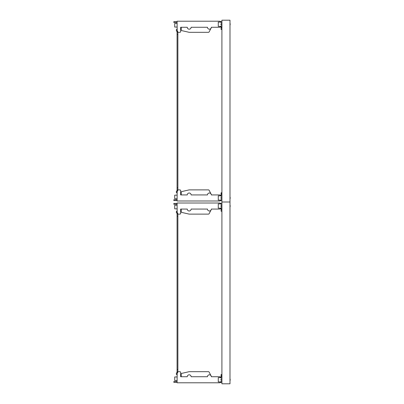 <?xml version="1.0" encoding="UTF-8"?>
<svg xmlns="http://www.w3.org/2000/svg" width="404" height="404" viewBox="0 0 404 404"><rect width="100%" height="100%" fill="white"/><g stroke="black" fill="none" stroke-linecap="round" stroke-linejoin="round"><path stroke-width="0.61" d="M221.912 207.661L221.104 207.717A0.505 0.505 0 0 0 220.801 208.181A0.505 0.505 0 0 1 221.306 207.676A0.505 0.505 0 0 1 221.811 208.181L221.912 208.181M221.912 209.373L221.104 209.373L221.104 211.236L221.912 211.236M221.912 378.139L221.104 378.083A0.505 0.505 0 0 1 220.801 377.619L220.094 377.619L220.094 377.013L221.912 377.013M221.912 374.564L221.104 374.564L221.104 377.013M221.912 383.8L221.912 202L229.992 202L221.912 202L221.912 20.2L229.992 20.2L229.992 383.8L221.912 383.8M221.104 208.787L221.104 209.373M221.912 25.861L221.104 25.917A0.505 0.505 0 0 0 220.801 26.381A0.505 0.505 0 0 1 221.306 25.876A0.505 0.505 0 0 1 221.811 26.381L221.912 26.381M221.912 27.573L221.104 27.573L221.104 29.436L221.912 29.436M221.912 196.339L221.104 196.283A0.505 0.505 0 0 1 220.801 195.819L220.094 195.819L220.094 195.213L221.912 195.213M221.912 192.764L221.104 192.764L221.104 195.213M221.104 26.987L221.104 27.573M220.801 381.901A0.505 0.505 0 0 1 221.306 381.396A0.505 0.505 0 0 1 221.811 381.901L221.811 381.901A0.505 0.505 0 0 0 221.306 381.396A0.505 0.505 0 0 0 220.801 381.901L218.276 381.901L218.276 377.619L218.276 381.901M177.068 372.892L177.068 369.66L177.876 369.66L177.876 371.68L179.856 371.68A0.808 0.808 0 0 1 180.664 372.488L180.664 376.73L181.209 376.73L181.209 374.144A0.808 0.808 0 0 1 181.835 373.357L189.097 371.7A0.808 0.808 0 0 1 189.279 371.68L208.434 371.68A0.808 0.808 0 0 1 209.146 372.114L211.55 376.73M220.801 203.899A0.505 0.505 0 0 0 221.306 204.404A0.505 0.505 0 0 0 221.811 203.899L221.811 203.899A0.505 0.505 0 0 1 221.306 204.404A0.505 0.505 0 0 1 220.801 203.899L220.094 203.899L220.094 203.293L221.912 203.293M177.068 369.66L177.068 216.14L177.876 216.14L177.876 214.12L179.856 214.12L177.674 214.12L177.674 212.928L177.189 212.928L177.068 203.01L219.811 203.01L220.094 203.293M179.856 214.12A0.808 0.808 0 0 0 180.664 213.312L180.664 209.07L181.209 209.07L181.209 211.656A0.808 0.808 0 0 0 181.835 212.443A0.808 0.808 0 0 1 181.209 211.656M221.912 208.787L220.094 208.787L220.094 208.181L218.276 208.181L218.276 203.899L220.094 203.899M189.097 214.1L181.835 212.443L189.097 214.1A0.808 0.808 0 0 0 189.279 214.12L208.434 214.12L189.279 214.12M211.55 209.07L209.146 213.686A0.808 0.808 0 0 1 208.434 214.12M177.068 380.548L174.725 380.548L174.725 376.952L177.068 376.952M177.189 374.508L176.381 374.508L176.381 372.892L177.189 372.892M221.912 382.507L220.094 382.507L220.094 381.901M221.912 377.619L221.811 377.619A0.505 0.505 0 0 1 221.306 378.124A0.505 0.505 0 0 1 220.801 377.619M220.094 377.619L218.276 377.619M180.664 372.488L180.664 376.73L187.269 376.73A1.919 1.919 0 0 1 189.188 374.811A1.919 1.919 0 0 1 191.107 376.73L207.469 376.73A1.919 1.919 0 0 1 209.388 374.811A1.919 1.919 0 0 1 211.307 376.73L219.811 376.73L220.094 377.013M220.094 382.507L219.811 382.79L177.068 382.79L177.189 372.872L177.674 372.872L177.674 371.68L179.856 371.68M189.279 371.68L208.434 371.68M181.835 373.357L189.097 371.7M177.068 208.848L174.725 208.848L174.725 205.252L177.068 205.252M177.189 212.908L176.381 212.908L176.381 211.292L177.189 211.292M220.094 208.181L220.801 208.181M180.664 213.312L180.664 209.07L187.269 209.07A1.919 1.919 0 0 0 189.188 210.989A1.919 1.919 0 0 0 191.107 209.07L207.469 209.07A1.919 1.919 0 0 0 209.388 210.989A1.919 1.919 0 0 0 211.307 209.07L219.811 209.07L220.094 208.787M218.276 208.181L218.276 203.899M211.09 209.954L209.146 213.686M220.801 200.101A0.505 0.505 0 0 1 221.306 199.596A0.505 0.505 0 0 1 221.811 200.101L221.811 200.101A0.505 0.505 0 0 0 221.306 199.596A0.505 0.505 0 0 0 220.801 200.101L218.276 200.101L218.276 195.819L218.276 200.101M177.068 191.092L177.068 187.86L177.876 187.86L177.876 189.88L179.856 189.88A0.808 0.808 0 0 1 180.664 190.688L180.664 194.93L181.209 194.93L181.209 192.344A0.808 0.808 0 0 1 181.835 191.557L189.097 189.9A0.808 0.808 0 0 1 189.279 189.88L208.434 189.88A0.808 0.808 0 0 1 209.146 190.314L211.55 194.93M220.801 22.099A0.505 0.505 0 0 0 221.306 22.604A0.505 0.505 0 0 0 221.811 22.099L221.811 22.099A0.505 0.505 0 0 1 221.306 22.604A0.505 0.505 0 0 1 220.801 22.099L220.094 22.099L220.094 21.493L221.912 21.493M177.068 187.86L177.068 34.34L177.876 34.34L177.876 32.32L179.856 32.32L177.674 32.32L177.674 31.128L177.189 31.128L177.068 21.21L219.811 21.21L220.094 21.493M179.856 32.32A0.808 0.808 0 0 0 180.664 31.512L180.664 27.27L181.209 27.27L181.209 29.856A0.808 0.808 0 0 0 181.835 30.643A0.808 0.808 0 0 1 181.209 29.856M221.912 26.987L220.094 26.987L220.094 26.381L218.276 26.381L218.276 22.099L220.094 22.099M189.097 32.3L181.835 30.643L189.097 32.3A0.808 0.808 0 0 0 189.279 32.32L208.434 32.32L189.279 32.32M211.55 27.27L209.146 31.886A0.808 0.808 0 0 1 208.434 32.32M177.068 198.748L174.725 198.748L174.725 195.152L177.068 195.152M177.189 192.708L176.381 192.708L176.381 191.092L177.189 191.092M221.912 200.707L220.094 200.707L220.094 200.101M221.912 195.819L221.811 195.819A0.505 0.505 0 0 1 221.306 196.324A0.505 0.505 0 0 1 220.801 195.819M220.094 195.819L218.276 195.819M180.664 190.688L180.664 194.93L187.269 194.93A1.919 1.919 0 0 1 189.188 193.011A1.919 1.919 0 0 1 191.107 194.93L207.469 194.93A1.919 1.919 0 0 1 209.388 193.011A1.919 1.919 0 0 1 211.307 194.93L219.811 194.93L220.094 195.213M220.094 200.707L219.811 200.99L177.068 200.99L177.189 191.072L177.674 191.072L177.674 189.88L179.856 189.88M189.279 189.88L208.434 189.88M181.835 191.557L189.097 189.9M177.068 27.048L174.725 27.048L174.725 23.452L177.068 23.452M177.189 31.108L176.381 31.108L176.381 29.492L177.189 29.492M220.094 26.381L220.801 26.381M180.664 31.512L180.664 27.27L187.269 27.27A1.919 1.919 0 0 0 189.188 29.189A1.919 1.919 0 0 0 191.107 27.27L207.469 27.27A1.919 1.919 0 0 0 209.388 29.189A1.919 1.919 0 0 0 211.307 27.27L219.811 27.27L220.094 26.987M218.276 26.381L218.276 22.099M211.09 28.154L209.146 31.886M177.068 204.909A0.646 0.646 0 0 0 176.422 204.262L173.836 204.262L173.836 203.454L176.422 203.454A1.454 1.454 0 0 1 177.068 203.606M177.068 216.14L177.068 212.908M177.068 211.292L177.068 210.807M177.068 382.194A1.454 1.454 0 0 1 176.422 382.346L173.836 382.346L173.836 381.538L176.422 381.538A0.646 0.646 0 0 0 177.068 380.891M177.068 374.993L177.068 374.508M177.876 369.66L177.876 216.14M177.068 23.109A0.646 0.646 0 0 0 176.422 22.462L173.836 22.462L173.836 21.654L176.422 21.654A1.454 1.454 0 0 1 177.068 21.806M177.068 34.34L177.068 31.108M177.068 29.492L177.068 29.007M177.068 200.394A1.454 1.454 0 0 1 176.422 200.546L173.836 200.546L173.836 199.738L176.422 199.738A0.646 0.646 0 0 0 177.068 199.091M177.068 193.193L177.068 192.708M177.876 187.86L177.876 34.34M230.159 379.76L230.159 380.386M230.164 380.073L230.159 379.134M220.902 379.533L220.902 379.987M230.159 206.666L230.159 206.04M230.159 205.414L230.164 205.727M220.902 206.267L220.902 205.717L221.912 205.151L220.902 205.813M230.159 197.96L230.159 198.586M230.164 198.273L230.159 197.334M220.902 197.733L220.902 198.187M230.159 24.866L230.159 24.24M230.159 23.614L230.164 23.927M220.902 24.467L220.902 23.917L221.912 23.351L220.902 24.013M221.912 376.518L221.104 376.518M221.912 374.801L221.104 374.801M221.912 375.372L221.104 375.372M221.912 210.999L221.104 210.999M221.912 194.718L221.104 194.718M221.912 193.001L221.104 193.001M221.912 193.572L221.104 193.572M221.912 29.199L221.104 29.199M220.902 380.083L221.912 380.649L220.902 380.083M221.912 378.871L220.902 379.437L221.912 378.871M221.912 206.929L220.902 206.363L221.912 206.929M220.902 198.283L221.912 198.849L220.902 198.283M221.912 197.071L220.902 197.637L221.912 197.071M221.912 25.129L220.902 24.563L221.912 25.129"/></g></svg>

